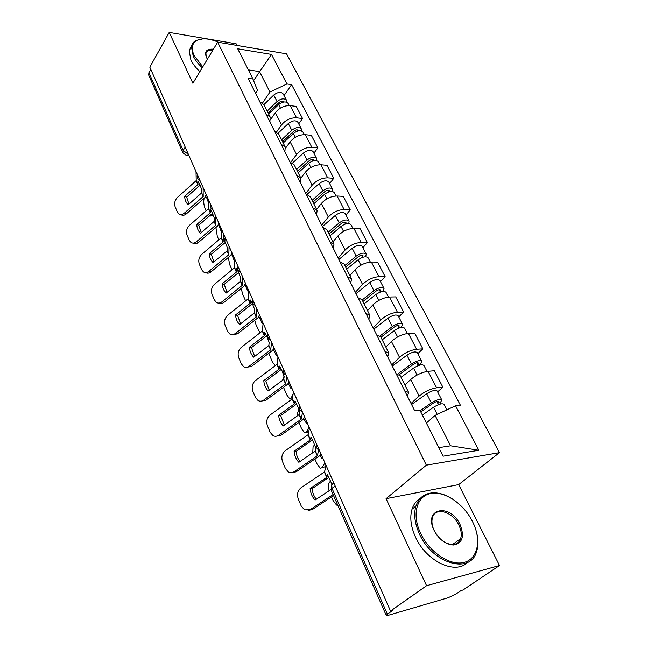 <?xml version="1.0" encoding="UTF-8"?>
<svg xmlns="http://www.w3.org/2000/svg" width="648" height="648" viewBox="0 0 648 648"><rect width="100%" height="100%" fill="white"/><g stroke="black" fill="none" stroke-linecap="round" stroke-linejoin="round"><path stroke-width="0.97" d="M237.014 45.433L236.188 43.805L169.217 32.4L149.81 67.157L390.517 611.056L426.57 585.735L499.519 565.526L458.679 484.607L499.438 452.66L286.578 53.816L217.663 42.16L426.36 465.175L386.078 498.677L426.57 585.735M499.519 565.526L463.045 590.012L461.052 590.587L455.609 594.248L448.141 597.756L388.427 615.268L386.24 615.422L331.169 490.163L332.084 488.584L387.399 614.166L386.24 615.422M169.217 32.4L192.869 83.244L217.663 42.16M185.223 147.169L183.149 150.441L182.793 152.661L148.643 74.982L148.894 72.673L183.149 150.441L188.39 154.337M150.773 69.328L148.894 72.673M387.399 614.166L392.769 610.408L390.517 611.056M411.043 403.453L419.151 396.041C424.537 391.603 430.361 388.857 436.622 387.812L442.868 387.156L434.298 370.753L428.061 371.312C421.816 372.276 416.04 374.998 410.743 379.469L404.895 384.961M404.87 391.149L408.661 392.453L407.365 396.114M437.619 391.878L442.868 387.156M408.613 392.348L400.172 375.573L396.357 374.155M391.732 364.921L399.508 357.332C404.692 352.812 410.395 350.123 416.624 349.264L422.852 348.835L414.623 333.08L408.402 333.42C402.197 334.198 396.544 336.863 391.441 341.423L385.827 347.045M384.985 351.467L388.841 353.03L387.707 356.902M417.814 353.67L422.852 348.835M388.841 353.03L380.7 336.839L376.82 335.178M373.175 327.92L380.651 320.161C385.641 315.56 391.238 312.927 397.418 312.247L403.623 312.028L395.717 296.889L389.521 297.027C383.357 297.635 377.808 300.251 372.892 304.876L367.505 310.611M365.909 313.413L369.822 315.212L368.842 319.27M398.787 316.961L403.623 312.028M369.822 315.212L362.005 299.668L358.069 297.78M355.347 292.345L362.524 284.44C367.343 279.774 372.819 277.19 378.967 276.68L385.147 276.647L377.541 262.084L371.369 262.043C365.245 262.489 359.81 265.056 355.064 269.746L349.888 275.578M347.595 276.882L351.556 278.891L350.73 283.127M380.498 281.669L385.147 276.647M351.556 278.891L344.048 263.963L340.07 261.865M338.191 258.115L345.092 250.088C349.742 245.365 355.112 242.822 361.22 242.474L367.367 242.611L360.053 228.598L353.913 228.388C347.83 228.679 342.492 231.198 337.916 235.945L332.934 241.874M330.002 241.785L334.004 243.996L333.307 248.378M362.904 247.714L367.367 242.611M334.004 243.996L326.786 229.635L322.769 227.351M321.675 225.164L328.309 217.023C332.805 212.252 338.078 209.758 344.137 209.547L350.252 209.847L343.205 196.352L337.098 195.988C331.063 196.142 325.831 198.612 321.4 203.407L316.613 209.409M313.089 208.04L317.123 210.43L316.556 214.95M345.959 215.023L350.252 209.847M317.123 210.43L310.173 196.611L306.131 194.149M305.767 193.42L312.15 185.174C316.491 180.363 321.667 177.908 327.677 177.836L333.769 178.289L326.981 165.281L320.898 164.77C314.904 164.794 309.768 167.216 305.491 172.052L300.883 178.127L300.421 182.768M296.816 175.568L300.875 178.119L294.184 164.811L290.11 162.194M329.638 183.522L333.769 178.289M290.774 162.332L296.573 154.483C300.777 149.631 305.856 147.226 311.826 147.274L317.876 147.866L311.332 135.319L305.281 134.671C299.336 134.573 294.297 136.963 290.15 141.831L285.574 148.149M281.143 144.302L285.225 146.999L284.877 151.762M313.891 153.155L317.876 147.866M285.225 146.999L278.778 134.177L274.679 131.414M276.518 132.014L281.556 124.878C285.614 119.993 290.612 117.628 296.525 117.79L302.551 118.519L296.225 106.41L290.215 105.632C284.318 105.43 279.369 107.771 275.36 112.671L270.548 119.613M266.036 114.169L270.143 117.013L269.9 121.873M298.712 123.849L302.551 118.519M270.143 117.013L263.93 104.644L259.816 101.744M438.793 447.655L450.595 445.792L435.083 415.409L426.384 423.039M435.083 415.409L455.544 405.769L478.856 450.263L443.094 456.192L419.88 410.127L414.704 410.759L248.054 78.295L252.955 79.007L237.719 48.778L271.488 54.408L286.967 83.965L269.957 92.016L259.508 71.572L248.354 69.871M455.544 405.769L460.364 405.178L291.584 84.637L286.967 83.965M499.438 452.66L426.36 465.175M458.679 484.607L386.078 498.677M253.595 80.611L271.488 54.408M262.562 102.967L269.957 92.016M252.955 79.007L257.45 90.299L255.523 93.199M284.051 95.564L291.584 84.637M478.856 450.263L450.595 445.792M331.93 484.267L327.572 474.798L326.851 477.317L310.125 488.535L312.142 488.608L328.949 477.357M326.155 465.629L324.486 471.955L301.036 487.766C297.675 490.585 296.744 494.327 298.258 498.976L301.239 506.064L304.601 509.879L312.312 509.555L308.124 510.422M330.95 489.548L315.074 500.054C312.198 497 310.546 493.16 310.125 488.535M316.305 499.235C313.899 496.295 312.506 492.747 312.142 488.608M333.558 495.59L312.312 509.555M333.088 494.529L310.295 509.539M337.738 505.108L336.571 505.092L333.08 500.523L331.509 496.935M330.545 480.808L328.949 483.376C328.147 484.931 328.18 487.401 329.062 490.795M422.366 415.076L433.585 407.228C438.745 404.093 442.236 403.129 444.066 404.328L446.918 409.836M420.787 411.942L433.358 403.113C435.829 401.614 437.505 401.153 438.38 401.736L437.651 403.032L438.494 404.652M420.188 410.743L431.357 402.886C436.509 399.759 440 398.795 441.831 400.01L440.308 402.716L440.924 403.923M411.569 404.506L426.684 393.765C431.803 390.631 435.286 389.691 437.133 390.947L441.831 400.01M436.882 401.533L437.651 403.032L440.308 402.716M294.103 451.227C294.5 455.722 296.087 459.416 298.866 462.316L315.268 451.016L315.916 448.367L313.543 442.276L310.983 437.198L310.262 439.976L294.103 451.227L296.12 451.397L312.49 440.008M318.751 450.036L317.261 455.876L294.2 471.671L296.225 471.793L291.738 472.651M320.882 453.705L319.253 456.038L296.225 471.793M309.493 427.98L308.092 434.719L285.282 450.7C282.01 453.535 281.094 457.205 282.544 461.692L285.42 468.52L288.473 472.052C290.401 473.024 292.305 472.894 294.2 471.671M300.024 461.522C297.764 458.727 296.46 455.358 296.12 451.397M278.664 415.279C279.037 419.653 280.568 423.217 283.257 425.971L299.214 414.558L299.757 411.755L297.464 405.842L295.01 400.991L294.492 403.834L278.664 415.279L280.689 415.546L296.63 404.044M302.535 412.25L301.239 419.151L278.689 435.205L280.722 435.416L275.975 436.258M304.665 417.069L303.126 419.507L280.722 435.416M293.455 391.74L292.305 398.86L270.103 414.987C266.911 417.83 266.012 421.427 267.405 425.768L270.184 432.346L272.962 435.618C274.874 436.614 276.785 436.477 278.689 435.205M284.351 425.193L280.689 415.546M320.072 455.39L322.04 458.752L322.647 457.699M324.915 462.826L322.048 467.694L320.331 468.285L317.091 464.049L314.896 459.019M314.515 444.585L313.049 447.233L312.773 452.741M325.985 465.24L325.069 466.779L322.048 467.694M401.031 377.282L413.562 368.121C418.584 364.986 422.034 364.103 423.93 365.472L427.024 371.434M399.281 374.674L413.44 364.289C415.846 362.783 417.498 362.37 418.414 363.034L417.741 364.395L418.357 365.577M397.491 374.188L411.431 363.957C416.429 360.823 419.888 359.948 421.783 361.333L420.39 364.176L420.763 364.897M392.299 366.055L406.944 355.201C411.917 352.058 415.36 351.2 417.272 352.634L421.783 361.333M416.899 362.75L417.741 364.395L420.39 364.176M303.896 418.867L306.318 423.176L306.885 422.075M309.072 427.024L306.399 432.111L304.673 432.807L301.676 428.871L298.89 422.512M299.028 409.714L297.716 412.387L297.262 415.967M308.691 431.989L306.245 432.362M382.199 339.827L394.34 330.577C399.225 327.434 402.643 326.632 404.595 328.163L407.373 333.518M380.911 337.26L394.316 327.005C396.657 325.507 398.293 325.126 399.233 325.863L398.625 327.281L399.022 328.058M379.987 335.996L392.291 326.576C397.159 323.441 400.577 322.639 402.538 324.186L401.404 327.426M373.783 329.127L387.982 318.16C392.826 315.025 396.228 314.24 398.204 315.827L402.538 324.186M397.702 325.499L398.625 327.281L401.258 327.151M472.514 521.583C464.138 504.476 445.937 491.605 432.41 493.339C417.32 494.424 411.035 513.743 420.722 533.498C429.284 551.877 449.234 565.542 463.053 562.65C476.977 559.994 481.585 542.303 473.996 524.775L472.514 521.583M476.086 530.639C478.402 538.537 478.548 545.576 476.507 551.764C470.294 574.679 432.419 563.63 419.507 534.065C414.744 523.584 413.546 514.253 415.927 506.072C418.576 498.296 423.776 493.914 431.519 492.942C438.153 492.326 445.095 494.335 452.369 498.952M460.007 524.459C464.705 536.277 462.559 543.129 453.584 545.017C445.686 544.531 439.198 539.654 434.12 530.412L434.079 530.331C423.039 508.178 450.093 502.775 460.007 524.459M434.225 530.68C439.044 539.46 445.2 544.077 452.709 544.547C456.646 544.312 459.278 542.344 460.623 538.65C461.846 534.616 461.255 530.064 458.833 525.01C452.709 511.645 435.472 506.534 432.516 517.452C431.503 520.798 431.819 524.621 433.463 528.93M369.951 578.372L365.788 568.904M467.5 562.383C455.544 575.197 426.133 561.209 415.514 537.111C410.791 526.654 409.633 517.347 412.039 509.174C413.61 504.306 416.348 500.718 420.252 498.409M218.692 42.339C209.523 38.418 202.192 37.787 196.717 40.46C191.873 43.416 191.006 48.446 194.117 55.542L202.784 66.825M202.241 67.716C198.126 63.893 195.105 59.98 193.185 55.979L191.444 46.713C191.938 43.967 193.42 41.909 195.874 40.524L202.856 38.848M207.409 59.154L206.445 57.445C204.242 51.443 206.566 48.689 213.419 49.199M164.236 110.468L161.733 104.749M199.892 71.612C195.785 67.797 192.78 63.893 190.877 59.9L189.151 50.625L191.622 45.87M212.844 50.155C208.859 49.799 206.542 50.981 205.894 53.695L206.477 57.518M263.785 380.627C264.133 384.88 265.607 388.314 268.215 390.938L283.743 379.428L284.197 376.48L281.969 370.737L279.612 366.104L279.199 369.093L263.785 380.627L265.81 380.984L281.345 369.376M286.756 376.593L285.695 383.859L263.744 400.043L265.785 400.351L260.828 401.169M289.049 381.777L287.599 384.296L265.785 400.351M278.008 356.837L277.085 364.298L255.458 380.554C252.356 383.397 251.473 386.929 252.809 391.125L255.49 397.475L258.034 400.505C259.921 401.525 261.824 401.371 263.744 400.043M269.236 390.177L265.81 380.984M249.431 347.207C249.755 351.346 251.173 354.659 253.7 357.153L268.831 345.554L269.187 342.476L267.033 336.895L264.773 332.473L264.441 335.591L249.431 347.207L251.456 347.636L266.595 335.948M271.544 342.233L270.718 349.831L249.334 366.136L251.367 366.525L246.24 367.319M273.991 347.749L272.622 350.357L251.367 366.525M263.112 323.182L262.408 330.958L241.34 347.328C238.302 350.179 237.435 353.638 238.731 357.696L241.307 363.828L243.64 366.647C245.503 367.683 247.406 367.513 249.334 366.136M254.672 356.408L251.456 347.636M235.572 314.936C235.872 318.97 237.249 322.169 239.695 324.543L254.445 312.879L254.721 309.679L252.623 304.252L250.46 300.024L250.209 303.256L235.572 314.936L237.597 315.446L252.364 303.685M256.883 309.096L256.26 317.002L235.418 333.412L237.46 333.874L232.195 334.643M259.459 314.928L258.171 317.601L237.46 333.874M248.751 290.717L248.241 298.785L227.699 315.244C224.743 318.095 223.884 321.497 225.131 325.426L227.626 331.347L229.765 333.971C231.603 335.016 233.491 334.83 235.418 333.412M240.611 323.822L237.597 315.446M288.344 383.648L291.146 388.857L291.673 387.715M293.123 393.895L291.292 397.791L289.575 398.593L286.797 394.924L283.524 387.293M284.075 376.132L282.536 380.344M364.095 303.831L375.864 294.508C380.627 291.365 384.005 290.636 386.014 292.313L388.492 297.092M362.929 301.514L375.937 291.179C378.213 289.672 379.833 289.332 380.797 290.142L380.449 292.005M362.167 299.992L373.896 290.66C378.643 287.518 382.02 286.797 384.037 288.49L383.017 291.406M355.987 293.625L369.757 282.569C374.471 279.426 377.841 278.721 379.866 280.446L384.037 288.49M379.266 289.713L380.246 291.616L381.931 291.584M273.383 349.661L276.51 355.744L277.004 354.561M275.295 365.65L272.427 362.143L268.823 353.249M277.239 363.415L276.761 364.549M346.688 269.212L358.109 259.816C362.742 256.681 366.088 256.017 368.145 257.831L370.348 262.084M345.635 267.13L358.263 256.721C360.482 255.215 362.086 254.907 363.074 255.782L362.588 257.345M344.833 265.518L356.214 256.114C360.839 252.979 364.176 252.323 366.242 254.154L365.626 256.77M338.864 259.459L352.229 248.33C356.821 245.195 360.158 244.555 362.224 246.41L366.242 254.154M361.527 255.28L362.718 257.305M258.965 316.823L262.367 323.757L262.829 322.534M259.969 332.87L256.017 324.705L254.721 320.306M329.929 235.888L341.018 226.436C345.538 223.301 348.843 222.701 350.941 224.637L352.893 228.396M328.99 234.017L341.245 223.552C343.408 222.053 344.995 221.77 346.008 222.709L345.838 223.852M328.139 232.324L339.188 222.871C343.699 219.737 347.004 219.146 349.11 221.098L348.77 223.487M322.38 226.565L335.356 215.379C339.836 212.244 343.132 211.669 345.246 213.646L349.11 221.098M222.191 283.775C222.466 287.696 223.795 290.79 226.168 293.05L240.554 281.329L240.748 278.016L238.707 272.735L236.633 268.693L236.463 272.039L222.191 283.775L224.216 284.351L238.618 272.533M242.733 277.125L242.311 285.314L221.989 301.806L224.022 302.333C222.199 303.726 220.409 303.977 218.66 303.086M245.438 283.241L244.223 285.987L224.022 302.333M234.884 259.386L234.56 267.721L214.529 284.253C211.637 287.105 210.794 290.442 211.993 294.249L214.407 299.967L216.375 302.414C218.182 303.475 220.053 303.264 221.989 301.806M227.035 292.345L224.216 284.351M245.633 300.891L242.676 294.273L241.21 288.417M245.074 285.088L248.638 292.75M313.786 203.78L324.559 194.287C328.965 191.16 332.238 190.625 334.376 192.675L336.085 195.971M312.952 202.119L324.859 191.606C326.973 190.107 328.536 189.856 329.565 190.844L329.589 191.654M312.061 200.353L322.801 190.86C327.2 187.734 330.472 187.199 332.61 189.265L332.464 191.468M307.087 194.343L319.1 183.635C323.474 180.508 326.738 179.99 328.884 182.08L332.61 189.265M209.255 253.651C209.515 257.483 210.803 260.472 213.103 262.618L227.132 250.857L227.254 247.439L225.277 242.303L223.285 238.432L223.09 241.971L209.255 253.651L211.272 254.291L225.334 242.425M229.076 246.264L228.833 254.704L209.004 271.261L211.037 271.86C209.158 273.318 207.344 273.569 205.594 272.589M231.895 252.639L230.745 255.442L211.037 271.86M221.486 229.125L221.341 237.703L201.787 254.291C198.968 257.151 198.142 260.423 199.301 264.117L201.625 269.641L203.448 271.925C205.222 272.986 207.068 272.768 209.004 271.261M213.921 261.938L211.272 254.291M232.486 253.984L231.773 254.121M231.984 269.868L229.773 264.838L228.266 257.507M231.66 254.364L234.803 261.954M298.218 172.838L308.691 163.312C313 160.194 316.24 159.708 318.411 161.862L319.893 164.73M297.481 171.372L309.064 160.817C311.121 159.319 312.676 159.092 313.721 160.137L313.818 160.672M296.557 169.533L306.998 159.999C311.291 156.881 314.531 156.403 316.702 158.574L316.694 160.631M292.54 163.053L303.434 153.041C307.703 149.923 310.935 149.461 313.114 151.648L316.702 158.574M196.741 224.532C196.992 228.258 198.231 231.15 200.467 233.199L214.164 221.397L214.221 217.89L212.293 212.884L210.373 209.183L210.341 212.714L196.741 224.532L198.766 225.229L212.487 213.33M215.873 216.44L215.8 225.115L196.449 241.736L198.474 242.393C196.555 243.923 194.724 244.158 192.983 243.105M218.805 223.058L217.72 225.917L198.474 242.393M208.543 199.876L208.567 208.68L189.475 225.318C186.713 228.169 185.895 231.385 187.021 234.973L189.273 240.319L190.949 242.449C192.691 243.51 194.522 243.267 196.449 241.736M201.236 232.535L198.766 225.229M219.826 225.366L218.951 225.528L219.316 224.208M218.83 239.857L217.291 236.342L215.914 227.464M218.951 225.528L221.462 232.081M225.617 243.097L223.795 243.737M283.208 142.989L293.398 133.439C297.602 130.329 300.81 129.892 303.005 132.143L304.285 134.614M282.755 142.082L283.994 140.357M282.56 141.701L293.828 131.123C295.844 129.632 297.375 129.43 298.436 130.515L298.526 130.815M281.605 139.798L291.762 130.248C295.958 127.138 299.157 126.708 301.361 128.968L301.458 130.904M278.122 133.196L288.328 123.525C292.499 120.423 295.691 120.01 297.902 122.286L301.361 128.968M184.639 196.352C184.866 199.989 186.073 202.792 188.244 204.744L201.625 192.91L201.609 189.321L199.738 184.437L197.891 180.897L197.924 184.51L184.639 196.352L186.656 197.097L200.054 185.182M203.124 187.62L203.205 196.506L184.307 213.168L186.332 213.881C184.413 215.444 182.606 215.703 180.897 214.65L180.695 214.577M206.145 194.457L205.124 197.365L186.332 213.881M196.028 171.599L196.206 180.606L177.552 197.284C174.863 200.127 174.053 203.286 175.13 206.761L177.317 211.936L178.872 213.937C180.573 214.99 182.388 214.739 184.307 213.168M188.973 204.096L186.656 197.097M207.571 197.672L206.704 197.818L207.036 196.474M206.105 210.835L205.189 208.753C203.869 205.343 203.456 202.192 203.95 199.292L204.233 198.15M209.158 216.221L210.811 214.877L212.965 214.488M206.704 197.818L208.575 203.075M213.249 215.209L210.219 216.084M268.726 114.186L278.64 104.612C282.747 101.509 285.914 101.129 288.141 103.461L289.227 105.559M268.572 113.886L271.075 110.241M268.159 113.06L279.126 102.457C281.094 100.975 282.609 100.796 283.678 101.922L283.727 102.02M267.179 111.1L277.061 101.534C281.159 98.431 284.326 98.05 286.554 100.4L286.724 102.222M263.914 104.62L273.74 95.045C277.822 91.951 280.973 91.579 283.208 93.944L286.554 100.4M275.36 112.671L281.556 124.878M290.15 141.831L296.573 154.483M305.491 172.052L312.15 185.174M321.4 203.407L328.309 217.023M337.916 235.945L345.092 250.088M355.064 269.746L362.524 284.44M372.892 304.876L380.651 320.161M391.441 341.423L399.508 357.332M410.743 379.469L419.151 396.041M305.281 134.671L311.826 147.274M320.898 164.77L327.677 177.836M337.098 195.988L344.137 209.547M353.913 228.388L361.22 242.474M371.369 262.043L378.967 276.68M389.521 297.027L397.418 312.247M408.402 333.42L416.624 349.264M428.061 371.312L436.622 387.812M290.215 105.632L296.525 117.79M333.728 482.736L331.711 484.809L332.084 488.584L335.113 485.862M182.793 152.661L186.381 155.504L188.584 154.767M324.567 471.833L326.932 477.203M324.373 472.044L326.738 477.406M433.585 407.228L437.246 414.388M426.684 393.765L431.357 402.886M315.349 450.895L317.455 455.674M308.173 434.597L310.449 439.765M315.155 451.105L317.261 455.876M307.986 434.808L310.262 439.976M299.295 414.428L301.32 419.029M292.378 398.731L294.573 403.712M299.109 414.647L301.134 419.24M292.199 398.949L294.386 403.923M413.562 368.121L417.101 375.038M406.944 355.201L411.431 363.957M394.34 330.577L397.605 336.952M387.982 318.16L392.291 326.576M306.399 432.111L308.804 431.43M283.816 379.299L285.768 383.729M277.158 364.168L279.272 368.963M283.646 379.517L285.598 383.948M276.98 364.387L279.094 369.182M268.904 345.425L270.783 349.701M262.472 330.828L264.514 335.453M268.734 345.651L270.613 349.92M262.31 331.055L264.344 335.68M254.51 312.741L256.325 316.864M248.306 298.647L250.274 303.118M254.348 312.968L256.163 317.099M248.144 298.882L250.112 303.353M375.864 294.508L378.877 300.38M369.757 282.569L373.896 290.66M291.292 397.791L292.58 397.451M358.109 259.816L360.871 265.226M352.229 248.33L356.214 256.114M341.018 226.436L343.562 231.401M344.453 222.151L345.4 223.989M335.356 215.379L339.188 222.871M240.619 281.192L242.368 285.177M234.625 267.584L236.52 271.893M240.457 281.426L242.214 285.404M234.471 267.818L236.366 272.136M324.559 194.287L326.892 198.847M328.01 190.237L328.852 191.865M319.1 183.635L322.801 190.86M227.189 250.711L228.89 254.559M221.397 237.557L223.236 241.728M227.043 250.946L228.736 254.802M221.251 237.8L223.09 241.971M308.691 163.312L310.829 167.492M312.158 159.473L312.903 160.915M303.434 153.041L306.998 159.999M214.221 221.251L215.857 224.969M208.616 208.535L210.398 212.568M214.075 221.495L215.711 225.212M208.478 208.778L210.252 212.811M293.398 133.439L295.35 137.255M296.873 129.803L297.521 131.066M288.328 123.525L291.762 130.248M201.674 192.756L203.261 196.36M196.255 180.452L197.972 184.356M201.536 193.007L203.124 196.603M196.117 180.703L197.834 184.607M278.64 104.612L280.422 108.094M282.115 101.169L282.682 102.263M273.74 95.045L277.061 101.534M316.451 443.702C315.714 446.715 316.694 448.934 319.407 450.368M299.538 405.478C298.809 408.418 299.765 410.589 302.422 411.998M283.265 368.712C282.544 371.588 283.492 373.726 286.092 375.103M267.6 333.323C266.903 336.15 267.827 338.24 270.386 339.601M252.518 299.238C251.829 302.017 252.744 304.074 255.255 305.419M237.978 266.385C237.306 269.114 238.205 271.148 240.675 272.476M223.957 234.698C223.301 237.387 224.184 239.396 226.614 240.708M210.422 204.12C209.782 206.777 210.657 208.753 213.054 210.057M197.357 174.596C196.725 177.212 197.591 179.164 199.957 180.46M333.809 482.914L331.711 484.809L331.169 490.163M189.005 155.714L187.475 155.593M323.336 467.378L321.991 467.783M432.41 493.339L431.519 492.942M452.709 544.547L453.584 545.017M460.623 538.65L452.482 544.555M412.039 509.174L415.927 506.072M196.717 40.46L195.874 40.524M189.151 50.625L191.444 46.713M292.523 397.799L291.057 398.196"/></g></svg>
